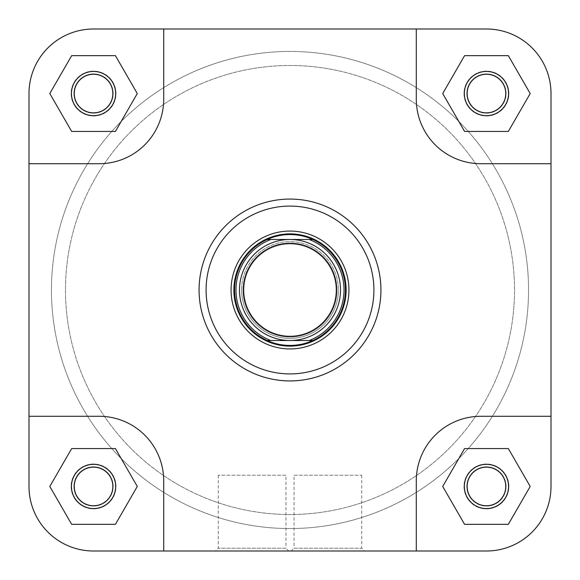 <?xml version="1.0" encoding="UTF-8"?>
<svg xmlns="http://www.w3.org/2000/svg" width="580" height="580" viewBox="0 0 580 580"><rect width="100%" height="100%" fill="white"/><g stroke="black" fill="none" stroke-linecap="round" stroke-linejoin="round"><path stroke-width="0.43" stroke-dasharray="2.9 2.17" d="M502.439 475.042A19.648 19.648 0 0 1 497.865 502.439A19.648 19.648 0 0 1 470.46 497.865A19.648 19.648 0 0 0 497.865 502.439A19.648 19.648 0 0 0 502.439 475.042A19.648 19.648 0 0 0 475.042 470.46A19.648 19.648 0 0 0 470.46 497.865A19.648 19.648 0 0 1 475.042 470.46A19.648 19.648 0 0 1 502.439 475.042M468.176 499.496A22.453 22.453 0 0 0 499.496 504.723A22.453 22.453 0 0 0 504.723 473.411A22.453 22.453 0 0 1 499.496 504.723A22.453 22.453 0 0 1 468.176 499.496A22.453 22.453 0 0 1 473.411 468.176A22.453 22.453 0 0 1 504.723 473.411A22.453 22.453 0 0 0 473.411 468.176A22.453 22.453 0 0 0 468.176 499.496M83.07 377.109A224.518 224.518 0 0 1 202.891 83.07A224.518 224.518 0 0 1 496.929 202.891A224.518 224.518 0 0 1 377.109 496.929A224.518 224.518 0 0 1 83.07 377.109A224.518 224.518 0 0 1 202.891 83.07A224.518 224.518 0 0 1 496.929 202.891A224.518 224.518 0 0 1 377.109 496.929A224.518 224.518 0 0 1 83.07 377.109M509.863 197.446A238.547 238.547 0 0 1 382.553 509.863A238.547 238.547 0 0 1 70.136 382.553A238.547 238.547 0 0 1 197.446 70.136A238.547 238.547 0 0 1 509.863 197.446A238.547 238.547 0 0 1 382.553 509.863A238.547 238.547 0 0 1 70.136 382.553A238.547 238.547 0 0 1 197.446 70.136A238.547 238.547 0 0 1 509.863 197.446M502.439 82.135A19.648 19.648 0 0 1 497.865 109.54A19.648 19.648 0 0 1 470.46 104.958A19.648 19.648 0 0 0 497.865 109.54A19.648 19.648 0 0 0 502.439 82.135A19.648 19.648 0 0 0 475.042 77.561A19.648 19.648 0 0 0 470.46 104.958A19.648 19.648 0 0 1 475.042 77.561A19.648 19.648 0 0 1 502.439 82.135M468.176 106.59A22.453 22.453 0 0 0 499.496 111.824A22.453 22.453 0 0 0 504.723 80.504A22.453 22.453 0 0 1 499.496 111.824A22.453 22.453 0 0 1 468.176 106.59A22.453 22.453 0 0 1 473.411 75.277A22.453 22.453 0 0 1 504.723 80.504A22.453 22.453 0 0 0 473.411 75.277A22.453 22.453 0 0 0 468.176 106.59M285.954 475.223L218.268 475.223L285.954 475.223L285.954 548.194L218.268 548.194L215.463 551L288.76 551L215.463 551M218.268 475.223L218.268 548.194L285.954 548.194L288.76 551M346.13 290A56.13 56.13 0 0 0 290 233.87A56.13 56.13 0 0 0 233.87 290A56.13 56.13 0 0 0 290 346.13A56.13 56.13 0 0 0 346.13 290A56.13 56.13 0 0 0 290 233.87A56.13 56.13 0 0 0 233.87 290A56.13 56.13 0 0 0 290 346.13A56.13 56.13 0 0 0 346.13 290A56.13 56.13 0 0 0 290 233.87A56.13 56.13 0 0 0 233.87 290A56.13 56.13 0 0 0 290 346.13A56.13 56.13 0 0 0 346.13 290M467.154 93.547A19.292 19.292 0 0 1 486.453 74.254A19.292 19.292 0 0 1 505.745 93.547A19.292 19.292 0 0 1 486.453 112.846A19.292 19.292 0 0 1 467.154 93.547A19.292 19.292 0 0 1 486.453 74.254A19.292 19.292 0 0 1 505.745 93.547A19.292 19.292 0 0 0 486.453 74.254A19.292 19.292 0 0 0 467.154 93.547A19.292 19.292 0 0 0 486.453 112.846A19.292 19.292 0 0 0 505.745 93.547A19.292 19.292 0 0 1 486.453 112.846A19.292 19.292 0 0 1 467.154 93.547M74.254 93.547A19.292 19.292 0 0 1 93.547 74.254A19.292 19.292 0 0 1 112.846 93.547A19.292 19.292 0 0 1 93.547 112.846A19.292 19.292 0 0 1 74.254 93.547A19.292 19.292 0 0 1 93.547 74.254A19.292 19.292 0 0 1 112.846 93.547A19.292 19.292 0 0 0 93.547 74.254A19.292 19.292 0 0 0 74.254 93.547A19.292 19.292 0 0 0 93.547 112.846A19.292 19.292 0 0 0 112.846 93.547A19.292 19.292 0 0 1 93.547 112.846A19.292 19.292 0 0 1 74.254 93.547M74.254 486.453A19.292 19.292 0 0 1 93.547 467.154A19.292 19.292 0 0 1 112.846 486.453A19.292 19.292 0 0 1 93.547 505.745A19.292 19.292 0 0 1 74.254 486.453A19.292 19.292 0 0 1 93.547 467.154A19.292 19.292 0 0 1 112.846 486.453A19.292 19.292 0 0 0 93.547 467.154A19.292 19.292 0 0 0 74.254 486.453A19.292 19.292 0 0 0 93.547 505.745A19.292 19.292 0 0 0 112.846 486.453A19.292 19.292 0 0 1 93.547 505.745A19.292 19.292 0 0 1 74.254 486.453M467.154 486.453A19.292 19.292 0 0 1 486.453 467.154A19.292 19.292 0 0 1 505.745 486.453A19.292 19.292 0 0 1 486.453 505.745A19.292 19.292 0 0 1 467.154 486.453A19.292 19.292 0 0 1 486.453 467.154A19.292 19.292 0 0 1 505.745 486.453A19.292 19.292 0 0 0 486.453 467.154A19.292 19.292 0 0 0 467.154 486.453A19.292 19.292 0 0 0 486.453 505.745A19.292 19.292 0 0 0 505.745 486.453A19.292 19.292 0 0 1 486.453 505.745A19.292 19.292 0 0 1 467.154 486.453M65.482 290A224.518 224.518 0 0 0 290 514.518A224.518 224.518 0 0 0 514.518 290A224.518 224.518 0 0 0 290 65.482A224.518 224.518 0 0 0 65.482 290A224.518 224.518 0 0 0 290 514.518A224.518 224.518 0 0 0 514.518 290A224.518 224.518 0 0 0 290 65.482A224.518 224.518 0 0 0 65.482 290A224.518 224.518 0 0 0 290 514.518A224.518 224.518 0 0 0 514.518 290A224.518 224.518 0 0 0 290 65.482A224.518 224.518 0 0 0 65.482 290A224.518 224.518 0 0 0 290 514.518A224.518 224.518 0 0 0 514.518 290A224.518 224.518 0 0 0 290 65.482A224.518 224.518 0 0 0 65.482 290A224.518 224.518 0 0 1 290 65.482A224.518 224.518 0 0 1 514.518 290A224.518 224.518 0 0 1 290 514.518A224.518 224.518 0 0 1 65.482 290A224.518 224.518 0 0 1 290 65.482A224.518 224.518 0 0 1 514.518 290A224.518 224.518 0 0 1 290 514.518A224.518 224.518 0 0 1 65.482 290M199.07 290A90.93 90.93 0 0 0 290 380.929A90.93 90.93 0 0 0 380.929 290A90.93 90.93 0 0 0 290 199.07A90.93 90.93 0 0 0 199.07 290A90.93 90.93 0 0 0 290 380.929A90.93 90.93 0 0 0 380.929 290A90.93 90.93 0 0 1 290 380.929A90.93 90.93 0 0 1 199.07 290A90.93 90.93 0 0 1 290 199.07A90.93 90.93 0 0 1 380.929 290A90.93 90.93 0 0 0 290 199.07A90.93 90.93 0 0 0 199.07 290A90.93 90.93 0 0 1 290 199.07A90.93 90.93 0 0 1 380.929 290M416.288 551L163.712 551L163.712 480.842A64.547 64.547 0 0 0 99.158 416.288L29 416.288L29 93.547A64.547 64.547 0 0 1 93.547 29A64.547 64.547 0 0 0 29 93.547L29 486.453L29 93.547A64.547 64.547 0 0 1 93.547 29L163.712 29L163.712 99.158A64.547 64.547 0 0 1 99.158 163.712L29 163.712L99.158 163.712A64.547 64.547 0 0 0 163.712 99.158L163.712 29L416.288 29L416.288 99.158A64.547 64.547 0 0 0 480.842 163.712L551 163.712L480.842 163.712A64.547 64.547 0 0 1 416.288 99.158L416.288 29L486.453 29A64.547 64.547 0 0 1 551 93.547L551 486.453A64.547 64.547 0 0 1 486.453 551L416.288 551L416.288 480.842A64.547 64.547 0 0 1 480.842 416.288A64.547 64.547 0 0 0 416.288 480.842A64.547 64.547 0 0 1 480.842 416.288L551 416.288L480.842 416.288L551 416.288L551 486.453A64.547 64.547 0 0 1 486.453 551L163.712 551L163.712 480.842A64.547 64.547 0 0 0 99.158 416.288L29 416.288L99.158 416.288A64.547 64.547 0 0 1 163.712 480.842L163.712 551L93.547 551L486.453 551A64.547 64.547 0 0 0 551 486.453M442.707 93.547L464.58 131.435L508.326 131.435L530.2 93.547L508.326 55.658L464.58 55.658L442.707 93.547L464.58 55.658L508.326 55.658L530.2 93.547L508.326 131.435L464.58 131.435L442.707 93.547L464.58 55.658L508.326 55.658L530.2 93.547L508.326 131.435L464.58 131.435L442.707 93.547M49.8 93.547L71.674 131.435L115.42 131.435L137.293 93.547L115.42 55.658L71.674 55.658L49.8 93.547L71.674 55.658L115.42 55.658L137.293 93.547L115.42 131.435L71.674 131.435L49.8 93.547L71.674 55.658L115.42 55.658L137.293 93.547L115.42 131.435L71.674 131.435L49.8 93.547M49.8 486.453L71.674 524.342L115.42 524.342L137.293 486.453L115.42 448.565L71.674 448.565L49.8 486.453L71.674 448.565L115.42 448.565L137.293 486.453L115.42 524.342L71.674 524.342L49.8 486.453L71.674 448.565L115.42 448.565L137.293 486.453L115.42 524.342L71.674 524.342L49.8 486.453M442.707 486.453L464.58 524.342L508.326 524.342L530.2 486.453L508.326 448.565L464.58 448.565L442.707 486.453L464.58 448.565L508.326 448.565L530.2 486.453L508.326 524.342L464.58 524.342L442.707 486.453L464.58 448.565L508.326 448.565L530.2 486.453L508.326 524.342L464.58 524.342L442.707 486.453M93.547 29L486.453 29A64.547 64.547 0 0 1 551 93.547L551 163.712L480.842 163.712A64.547 64.547 0 0 1 416.288 99.158L416.288 29M93.547 551A64.547 64.547 0 0 1 29 486.453A64.547 64.547 0 0 0 93.547 551A64.547 64.547 0 0 1 29 486.453M337.009 290A47.009 47.009 0 0 1 290 337.009A47.009 47.009 0 0 1 242.991 290A47.009 47.009 0 0 0 290 337.009A47.009 47.009 0 0 0 337.009 290A47.009 47.009 0 0 0 290 242.991A47.009 47.009 0 0 0 242.991 290A47.009 47.009 0 0 1 290 242.991A47.009 47.009 0 0 1 337.009 290A47.009 47.009 0 0 0 290 242.991A47.009 47.009 0 0 0 242.991 290A47.009 47.009 0 0 1 290 242.991A47.009 47.009 0 0 1 337.009 290M312.808 340.518A55.426 55.426 0 0 0 312.808 239.482L312.373 239.482M267.192 239.482A55.426 55.426 0 0 0 267.192 340.518L267.626 340.518M340.518 290A50.518 50.518 0 0 0 290 239.482A50.518 50.518 0 0 0 239.482 290A50.518 50.518 0 0 0 290 340.518A50.518 50.518 0 0 0 340.518 290M309.147 340.518L270.853 340.518M270.853 239.482L309.147 239.482M109.54 82.135A19.648 19.648 0 0 1 104.958 109.54A19.648 19.648 0 0 1 77.561 104.958A19.648 19.648 0 0 0 104.958 109.54A19.648 19.648 0 0 0 109.54 82.135A19.648 19.648 0 0 0 82.135 77.561A19.648 19.648 0 0 0 77.561 104.958A19.648 19.648 0 0 1 82.135 77.561A19.648 19.648 0 0 1 109.54 82.135M75.277 106.59A22.453 22.453 0 0 0 106.59 111.824A22.453 22.453 0 0 0 111.824 80.504A22.453 22.453 0 0 1 106.59 111.824A22.453 22.453 0 0 1 75.277 106.59A22.453 22.453 0 0 1 80.504 75.277A22.453 22.453 0 0 1 111.824 80.504A22.453 22.453 0 0 0 80.504 75.277A22.453 22.453 0 0 0 75.277 106.59M109.54 475.042A19.648 19.648 0 0 1 104.958 502.439A19.648 19.648 0 0 1 77.561 497.865A19.648 19.648 0 0 0 104.958 502.439A19.648 19.648 0 0 0 109.54 475.042A19.648 19.648 0 0 0 82.135 470.46A19.648 19.648 0 0 0 77.561 497.865A19.648 19.648 0 0 1 82.135 470.46A19.648 19.648 0 0 1 109.54 475.042M75.277 499.496A22.453 22.453 0 0 0 106.59 504.723A22.453 22.453 0 0 0 111.824 473.411A22.453 22.453 0 0 1 106.59 504.723A22.453 22.453 0 0 1 75.277 499.496A22.453 22.453 0 0 1 80.504 468.176A22.453 22.453 0 0 1 111.824 473.411A22.453 22.453 0 0 0 80.504 468.176A22.453 22.453 0 0 0 75.277 499.496M115.652 486.453A22.098 22.098 0 0 0 93.547 464.348A22.098 22.098 0 0 0 71.449 486.453A22.098 22.098 0 0 1 93.547 464.348A22.098 22.098 0 0 1 115.652 486.453A22.098 22.098 0 0 1 93.547 508.551A22.098 22.098 0 0 1 71.449 486.453A22.098 22.098 0 0 0 93.547 508.551A22.098 22.098 0 0 0 115.652 486.453M508.551 486.453A22.098 22.098 0 0 0 486.453 464.348A22.098 22.098 0 0 0 464.348 486.453A22.098 22.098 0 0 1 486.453 464.348A22.098 22.098 0 0 1 508.551 486.453A22.098 22.098 0 0 1 486.453 508.551A22.098 22.098 0 0 1 464.348 486.453A22.098 22.098 0 0 0 486.453 508.551A22.098 22.098 0 0 0 508.551 486.453M508.551 93.547A22.098 22.098 0 0 0 486.453 71.449A22.098 22.098 0 0 0 464.348 93.547A22.098 22.098 0 0 1 486.453 71.449A22.098 22.098 0 0 1 508.551 93.547A22.098 22.098 0 0 1 486.453 115.652A22.098 22.098 0 0 1 464.348 93.547A22.098 22.098 0 0 0 486.453 115.652A22.098 22.098 0 0 0 508.551 93.547M115.652 93.547A22.098 22.098 0 0 0 93.547 71.449A22.098 22.098 0 0 0 71.449 93.547A22.098 22.098 0 0 1 93.547 71.449A22.098 22.098 0 0 1 115.652 93.547A22.098 22.098 0 0 1 93.547 115.652A22.098 22.098 0 0 1 71.449 93.547A22.098 22.098 0 0 0 93.547 115.652A22.098 22.098 0 0 0 115.652 93.547M294.046 475.223L361.731 475.223L294.046 475.223L294.046 548.194L361.731 548.194L364.537 551L291.24 551L364.537 551M361.731 475.223L361.731 548.194L294.046 548.194L291.24 551M29 163.712L99.158 163.712A64.547 64.547 0 0 0 163.712 99.158L163.712 29L486.453 29A64.547 64.547 0 0 1 551 93.547L551 163.712M241.592 290A48.408 48.408 0 0 0 290 338.408A48.408 48.408 0 0 0 338.408 290A48.408 48.408 0 0 1 290 338.408A48.408 48.408 0 0 1 241.592 290A48.408 48.408 0 0 1 290 241.592A48.408 48.408 0 0 1 338.408 290A48.408 48.408 0 0 0 290 241.592A48.408 48.408 0 0 0 241.592 290M373.911 290A83.911 83.911 0 0 1 290 373.911A83.911 83.911 0 0 1 206.088 290A83.911 83.911 0 0 1 290 206.088A83.911 83.911 0 0 1 373.911 290"/><path stroke-width="0.87" d="M464.348 486.453A22.098 22.098 0 0 1 486.453 464.348A22.098 22.098 0 0 1 508.551 486.453A22.098 22.098 0 0 1 486.453 508.551A22.098 22.098 0 0 1 464.348 486.453M505.745 486.453A19.292 19.292 0 0 0 486.453 467.154A19.292 19.292 0 0 0 467.154 486.453A19.292 19.292 0 0 0 486.453 505.745A19.292 19.292 0 0 0 505.745 486.453M71.449 486.453A22.098 22.098 0 0 1 93.547 464.348A22.098 22.098 0 0 1 115.652 486.453A22.098 22.098 0 0 1 93.547 508.551A22.098 22.098 0 0 1 71.449 486.453M112.846 486.453A19.292 19.292 0 0 0 93.547 467.154A19.292 19.292 0 0 0 74.254 486.453A19.292 19.292 0 0 0 93.547 505.745A19.292 19.292 0 0 0 112.846 486.453M71.449 93.547A22.098 22.098 0 0 1 93.547 71.449A22.098 22.098 0 0 1 115.652 93.547A22.098 22.098 0 0 1 93.547 115.652A22.098 22.098 0 0 1 71.449 93.547M112.846 93.547A19.292 19.292 0 0 0 93.547 74.254A19.292 19.292 0 0 0 74.254 93.547A19.292 19.292 0 0 0 93.547 112.846A19.292 19.292 0 0 0 112.846 93.547M464.348 93.547A22.098 22.098 0 0 1 486.453 71.449A22.098 22.098 0 0 1 508.551 93.547A22.098 22.098 0 0 1 486.453 115.652A22.098 22.098 0 0 1 464.348 93.547M505.745 93.547A19.292 19.292 0 0 0 486.453 74.254A19.292 19.292 0 0 0 467.154 93.547A19.292 19.292 0 0 0 486.453 112.846A19.292 19.292 0 0 0 505.745 93.547M231.065 290A58.935 58.935 0 0 1 290 231.065A58.935 58.935 0 0 1 348.935 290A58.935 58.935 0 0 1 290 348.935A58.935 58.935 0 0 1 231.065 290M380.929 290A90.93 90.93 0 0 1 290 380.929A90.93 90.93 0 0 1 199.07 290A90.93 90.93 0 0 1 290 199.07A90.93 90.93 0 0 1 380.929 290A90.93 90.93 0 0 0 290 199.07A90.93 90.93 0 0 0 199.07 290M486.453 29L416.288 29L416.288 99.158A64.547 64.547 0 0 0 480.842 163.712L551 163.712L551 93.547A64.547 64.547 0 0 0 486.453 29M29 93.547L29 163.712L99.158 163.712A64.547 64.547 0 0 0 163.712 99.158L163.712 29L93.547 29A64.547 64.547 0 0 0 29 93.547M93.547 551L163.712 551L163.712 480.842A64.547 64.547 0 0 0 99.158 416.288L29 416.288L29 486.453A64.547 64.547 0 0 0 93.547 551L486.453 551A64.547 64.547 0 0 0 551 486.453L551 163.712M416.288 29L93.547 29M29 486.453L29 163.712M551 486.453L551 416.288L480.842 416.288A64.547 64.547 0 0 0 416.288 480.842L416.288 551M442.707 486.453L464.58 524.342L508.326 524.342L530.2 486.453L508.326 448.565L464.58 448.565L442.707 486.453M49.8 486.453L71.674 524.342L115.42 524.342L137.293 486.453L115.42 448.565L71.674 448.565L49.8 486.453M49.8 93.547L71.674 131.435L115.42 131.435L137.293 93.547L115.42 55.658L71.674 55.658L49.8 93.547M442.707 93.547L464.58 131.435L508.326 131.435L530.2 93.547L508.326 55.658L464.58 55.658L442.707 93.547M336.306 290A46.306 46.306 0 0 0 290 243.694A46.306 46.306 0 0 0 243.694 290A46.306 46.306 0 0 0 290 336.306A46.306 46.306 0 0 0 336.306 290M239.482 290A50.518 50.518 0 0 1 290 239.482A50.518 50.518 0 0 1 340.518 290A50.518 50.518 0 0 1 290 340.518A50.518 50.518 0 0 1 239.482 290M346.13 290A56.13 56.13 0 0 0 290 233.87A56.13 56.13 0 0 0 233.87 290A56.13 56.13 0 0 0 290 346.13A56.13 56.13 0 0 0 346.13 290M267.192 340.518A55.426 55.426 0 0 0 345.426 290A55.426 55.426 0 0 0 267.192 239.482L312.808 239.482A55.426 55.426 0 0 1 312.808 340.518L267.192 340.518A55.426 55.426 0 0 1 267.192 239.482L270.853 239.482A54.027 54.027 0 0 0 270.853 340.518L267.626 340.518M312.808 340.518L309.147 340.518A54.027 54.027 0 0 0 309.147 239.482L312.373 239.482M206.088 290A83.911 83.911 0 0 0 290 373.911A83.911 83.911 0 0 0 373.911 290A83.911 83.911 0 0 0 290 206.088A83.911 83.911 0 0 0 206.088 290"/></g></svg>
